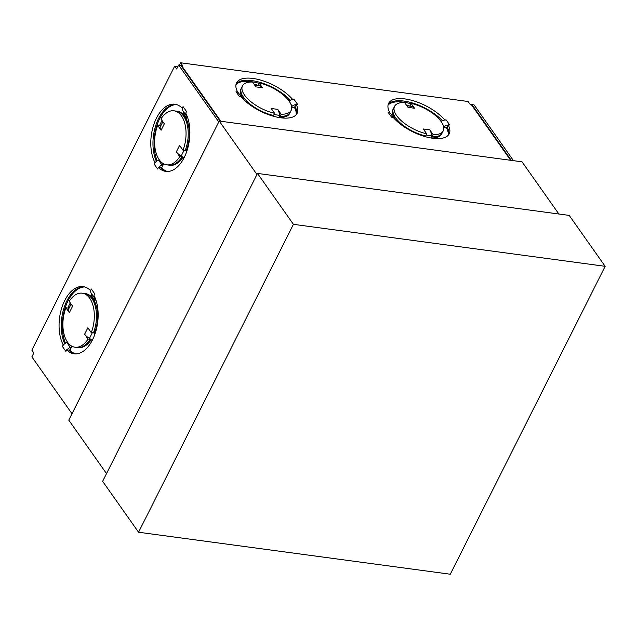 <?xml version="1.0" encoding="UTF-8"?>
<svg xmlns="http://www.w3.org/2000/svg" width="637" height="637" viewBox="0 0 637 637"><rect width="100%" height="100%" fill="white"/><g stroke="black" fill="none" stroke-linecap="round" stroke-linejoin="round"><path stroke-width="0.96" d="M389.685 112.43L388.06 112.216A6.497 4.57 -35.2 0 1 389.557 112.685L389.685 112.43A33.896 14.54 -153.3 0 1 388.618 103.369A33.896 14.54 -153.3 0 1 405.021 98.934A33.896 14.54 -153.3 0 1 444.634 119.836L446.258 120.051A6.497 4.57 144.8 0 0 444.515 120.082A6.497 4.57 144.8 0 0 441.091 121.484M442.428 120.727A33.896 14.54 26.7 0 0 403.938 101.076A33.896 14.54 26.7 0 0 388.18 104.492M448.544 134.853A33.896 14.54 26.7 0 0 447.047 126.914L448.122 124.772L449.738 124.987L446.258 120.051M388.06 112.216L391.548 117.152L393.164 117.367A33.896 14.54 26.7 0 0 432.786 138.269A33.896 14.54 26.7 0 0 449.189 133.834A33.896 14.54 26.7 0 0 448.122 124.772M237.497 92.198L236.001 91.728A6.497 4.57 -35.2 0 1 237.497 92.198A6.497 4.57 -35.2 0 1 238.676 93.225L241.829 97.7M292.582 99.348L294.198 99.571A6.497 4.57 144.8 0 0 292.455 99.603L292.582 99.348A33.896 14.54 26.7 0 0 252.961 78.447A33.896 14.54 26.7 0 0 236.558 82.89A33.896 14.54 26.7 0 0 237.625 91.951M290.368 100.24A33.896 14.54 26.7 0 0 251.878 80.596A33.896 14.54 26.7 0 0 236.12 84.012M296.484 114.373A33.896 14.54 26.7 0 0 294.987 106.435L296.062 104.285A33.896 14.54 -153.3 0 1 297.129 113.354A33.896 14.54 -153.3 0 1 280.726 117.789A33.896 14.54 -153.3 0 1 241.105 96.888L239.488 96.665L236.001 91.728M154.942 162.491L154.138 164.083A6.497 4.57 -35.2 0 1 155.197 162.523L154.942 162.491A33.896 19.19 97.7 0 1 156.455 118.148A33.896 19.19 97.7 0 1 174.864 104.213A33.896 19.19 97.7 0 1 182.246 108.202L183.05 106.602A6.497 4.57 144.8 0 0 182.5 108.234A6.497 4.57 144.8 0 0 183.05 111.061A6.497 4.57 144.8 0 0 183.145 111.188M175.939 104.42A33.896 19.19 -82.3 0 0 158.621 118.434A33.896 19.19 -82.3 0 0 156.415 161.352M166.902 171.504A33.896 19.19 -82.3 0 1 160.604 167.714L158.43 167.42A33.896 19.19 -82.3 0 0 165.811 171.409A33.896 19.19 -82.3 0 0 184.22 157.482A33.896 19.19 -82.3 0 0 185.733 113.139L186.537 111.539L183.05 106.602M63.214 344.872L62.41 346.472A6.497 4.57 -35.2 0 1 63.469 344.904L63.214 344.872A33.896 19.19 97.7 0 1 64.719 300.529A33.896 19.19 97.7 0 1 83.129 286.602A33.896 19.19 97.7 0 1 90.518 290.591L91.322 288.991A6.497 4.57 144.8 0 0 90.765 290.623A6.497 4.57 144.8 0 0 91.322 293.45A6.497 4.57 144.8 0 0 91.409 293.577M84.211 286.801A33.896 19.19 -82.3 0 0 66.893 300.823A33.896 19.19 -82.3 0 0 64.687 343.741M75.174 353.885A33.896 19.19 -82.3 0 1 68.868 350.103L66.694 349.809A33.896 19.19 -82.3 0 0 74.083 353.798A33.896 19.19 -82.3 0 0 92.492 339.871A33.896 19.19 -82.3 0 0 93.997 295.528L94.802 293.928L91.322 288.991M69.107 350.342A3.838 2.699 -35.2 0 1 70.333 349.506L69.959 350.246A33.896 19.19 -82.3 0 0 75.723 353.893M65.468 343.192A33.896 19.19 97.7 0 1 67.976 300.967A33.896 19.19 97.7 0 1 84.745 286.945M160.843 167.961A3.838 2.699 -35.2 0 1 162.061 167.117L161.687 167.865A33.896 19.19 -82.3 0 0 167.459 171.504M157.196 160.803A33.896 19.19 97.7 0 1 159.712 118.586A33.896 19.19 97.7 0 1 176.473 104.564M295.154 106.761A3.838 2.699 144.8 0 0 293.689 107.406L294.445 107.51A33.896 14.54 -153.3 0 1 296.086 114.843M289.333 100.805A33.896 14.54 26.7 0 0 287.239 98.775M258.877 83.272A33.896 14.54 26.7 0 0 251.336 81.671A33.896 14.54 26.7 0 0 235.985 84.61M425.604 135.952A27.256 11.689 -153.3 0 1 401.167 123.721A27.256 11.689 -153.3 0 1 393.475 108.505L394.558 106.355A27.256 11.689 26.7 0 0 402.242 121.579A27.256 11.689 26.7 0 0 426.686 133.802L425.604 135.952M443.248 130.848L442.174 132.99A27.256 11.689 -153.3 0 1 432.125 136.828L431.528 135.984A5.924 3.352 97.7 0 1 431.52 135.816A10.327 5.844 -82.3 0 0 429.776 129.86L433.2 134.686A27.256 11.689 26.7 0 0 443.248 130.848A27.256 11.689 26.7 0 0 435.565 115.631A27.256 11.689 26.7 0 0 411.12 103.401L410.037 105.543L410.499 106.196M429.784 129.837L423.271 128.961L426.686 133.802M406.852 105.71L411.717 106.363A10.327 5.844 97.7 0 1 414.512 108.242L411.12 103.401M414.536 108.242L408.022 107.366L404.599 102.525A27.256 11.689 26.7 0 0 394.558 106.355M423.287 128.985L429.776 129.86M433.2 134.686L432.125 136.828M406.342 104.994L408.564 105.288A5.924 3.352 -82.3 0 0 409.304 106.037M431.966 138.149A5.924 3.352 97.7 0 1 431.528 135.984M425.261 136.668A5.924 3.352 97.7 0 1 425.086 135.832M447.214 127.241A3.838 2.699 144.8 0 0 445.749 127.886L446.505 127.989A33.896 14.54 26.7 0 1 448.145 135.323M389.557 112.685A6.497 4.57 -35.2 0 1 390.736 113.712L393.889 118.187M392.519 116.245A2.922 2.062 144.8 0 0 392.734 116.276L394.637 118.984M388.044 105.097A33.896 14.54 -153.3 0 1 410.937 103.759M439.299 119.254A33.896 14.54 -153.3 0 1 441.393 121.285M447.994 125.019A6.497 4.57 144.8 0 0 444.292 126.628A2.922 2.062 -35.2 0 1 443.678 127.002M443.766 127.623L445.749 127.886M392.957 110.257A27.256 11.689 26.7 0 0 392.527 110.711M393.236 109.054A27.256 11.689 26.7 0 0 392.933 109.572A27.256 11.689 26.7 0 0 396.891 121.165M423.517 136.143A8.584 4.857 97.7 0 1 423.478 135.554A7.676 4.34 -82.3 0 0 423.47 135.418M440.963 135.076A27.256 11.689 26.7 0 0 441.067 134.455M431.878 137.91A27.256 11.689 26.7 0 0 441.632 134.065A27.256 11.689 26.7 0 0 441.871 133.515M259.06 82.914A27.256 11.689 -153.3 0 1 283.505 95.144A27.256 11.689 -153.3 0 1 291.189 110.36L290.114 112.51A27.256 11.689 -153.3 0 1 280.065 116.348L279.468 115.504A5.924 3.352 97.7 0 1 279.46 115.329A10.327 5.844 -82.3 0 0 277.716 109.381L271.211 108.481L274.627 113.322L273.552 115.464A27.256 11.689 -153.3 0 1 249.107 103.242A27.256 11.689 -153.3 0 1 241.415 88.017L242.498 85.876A27.256 11.689 -153.3 0 1 252.539 82.038L255.963 86.879L262.476 87.763L259.06 82.914L257.977 85.063L258.439 85.716M291.189 110.36A27.256 11.689 -153.3 0 1 281.148 114.198L277.724 109.357L271.227 108.505M254.792 85.223L259.657 85.876A10.327 5.844 97.7 0 1 262.452 87.755M279.906 117.67A5.924 3.352 97.7 0 1 279.468 115.504M273.201 116.181A5.924 3.352 97.7 0 1 273.026 115.345M281.148 114.198L280.065 116.348M254.29 84.506L256.504 84.809A5.924 3.352 -82.3 0 0 257.244 85.557M274.627 113.322A27.256 11.689 -153.3 0 1 250.182 101.092A27.256 11.689 -153.3 0 1 242.498 85.876M240.46 95.757A2.922 2.062 144.8 0 0 240.675 95.797L242.578 98.496M292.455 99.603A6.497 4.57 144.8 0 0 289.031 101.004M295.934 104.54A6.497 4.57 144.8 0 0 292.232 106.14A2.922 2.062 -35.2 0 1 291.619 106.514M291.706 107.135L293.689 107.406M240.468 90.231A27.256 11.689 -153.3 0 1 240.897 89.777M244.831 100.678A27.256 11.689 -153.3 0 1 240.874 89.092A27.256 11.689 -153.3 0 1 241.176 88.575M271.458 115.663A8.584 4.857 97.7 0 1 271.418 115.066A7.676 4.34 -82.3 0 0 271.41 114.939M289.007 113.975A27.256 11.689 -153.3 0 1 288.903 114.588M289.811 113.028A27.256 11.689 -153.3 0 1 289.572 113.585A27.256 11.689 -153.3 0 1 279.826 117.423M183.822 158.255A5.924 2.54 26.7 0 0 181.338 156.121L181.935 156.965A27.256 15.423 97.7 0 1 168.869 165.118L166.695 164.824A27.256 15.423 -82.3 0 0 179.761 156.67L181.935 156.965M160.436 126.516L159.847 125.68L157.673 125.393A27.256 15.423 -82.3 0 0 166.695 164.824M173.973 110.806L176.146 111.101A27.256 15.423 97.7 0 1 185.168 150.531L182.994 150.236A27.256 15.423 -82.3 0 0 173.973 110.806A27.256 15.423 -82.3 0 0 160.914 118.952L164.33 123.793L161.097 130.235L157.673 125.393M181.338 156.121A5.924 2.54 26.7 0 0 181.187 156.033A10.327 4.435 -153.3 0 1 176.361 151.837L179.594 145.411L176.338 151.829L179.761 156.67M179.578 145.395L182.994 150.236M160.405 126.596A10.327 4.435 26.7 0 0 160.325 126.731A10.327 4.435 26.7 0 0 161.105 130.219M162.005 120.504L159.998 124.502A5.924 2.54 -153.3 0 1 160.508 126.373M186.752 151.455A5.924 2.54 26.7 0 0 185.303 150.181M158.685 167.459A6.497 4.57 -35.2 0 1 162.021 165.039A2.922 2.062 144.8 0 0 163.637 163.828M163.701 163.86L162.061 167.117M155.197 162.523A6.497 4.57 -35.2 0 1 158.541 160.11A2.922 2.062 144.8 0 0 159.226 159.736M183.249 111.348A2.922 2.062 -35.2 0 1 183.185 113.251L186.673 118.187L187.35 116.834M185.932 113.537A6.497 4.57 144.8 0 0 186.537 115.998A6.497 4.57 144.8 0 0 186.625 116.125A2.922 2.062 -35.2 0 1 186.665 116.181A2.922 2.062 -35.2 0 1 186.673 118.187M170.517 165.182A27.256 15.423 -82.3 0 0 171.05 165.341M169.418 165.174A27.256 15.423 -82.3 0 0 169.96 165.262A27.256 15.423 -82.3 0 0 182.907 157.291M176.688 111.188A27.256 15.423 -82.3 0 1 177.237 111.244A27.256 15.423 -82.3 0 1 186.259 150.674L186.768 151.399M186.633 149.655A8.584 3.679 26.7 0 0 185.717 149.034M178.312 111.459A27.256 15.423 -82.3 0 0 177.755 111.467M218.778 121.914L178.639 65.062L180.812 65.356L220.211 121.165M92.094 340.644A5.924 2.54 26.7 0 0 89.61 338.51L90.199 339.354A27.256 15.423 97.7 0 1 77.141 347.499L74.967 347.213A27.256 15.423 -82.3 0 0 88.033 339.059L90.199 339.354M68.708 308.905L68.119 308.069L65.945 307.775A27.256 15.423 -82.3 0 0 74.967 347.213M82.245 293.187L84.418 293.482A27.256 15.423 97.7 0 1 93.44 332.912L91.266 332.625A27.256 15.423 -82.3 0 0 82.245 293.187A27.256 15.423 -82.3 0 0 69.186 301.341L72.602 306.182L69.361 312.624L65.945 307.775M89.61 338.51A5.924 2.54 26.7 0 0 89.459 338.414A10.327 4.435 -153.3 0 1 84.633 334.218L87.858 327.8M68.677 308.977A10.327 4.435 26.7 0 0 68.597 309.12A10.327 4.435 26.7 0 0 69.369 312.6M70.277 302.893L68.263 306.891A5.924 2.54 -153.3 0 1 68.78 308.762M95.017 333.836A5.924 2.54 26.7 0 0 93.575 332.562M91.266 332.625L87.85 327.776L84.633 334.218M84.61 334.218L88.033 339.059M66.949 349.84A6.497 4.57 -35.2 0 1 70.293 347.428A2.922 2.062 144.8 0 0 71.909 346.209M71.973 346.241L70.333 349.506M63.469 344.904A6.497 4.57 -35.2 0 1 66.805 342.491A2.922 2.062 144.8 0 0 67.498 342.125M91.521 293.737A2.922 2.062 -35.2 0 1 91.449 295.64L94.937 300.576L95.622 299.215M94.204 295.926A6.497 4.57 144.8 0 0 94.802 298.387A6.497 4.57 144.8 0 0 94.897 298.514A2.922 2.062 -35.2 0 1 94.937 298.57A2.922 2.062 -35.2 0 1 94.937 300.576M78.789 347.571A27.256 15.423 -82.3 0 0 79.322 347.722M77.682 347.555A27.256 15.423 -82.3 0 0 78.224 347.651A27.256 15.423 -82.3 0 0 91.171 339.672M84.96 293.569A27.256 15.423 -82.3 0 1 85.501 293.633A27.256 15.423 -82.3 0 1 94.523 333.063L95.032 333.788M94.905 332.044A8.584 3.679 26.7 0 0 93.989 331.415M86.576 293.84A27.256 15.423 -82.3 0 0 86.027 293.856M471.651 105.049L471.898 104.564L511.296 160.373M178.639 65.062L176.664 68.987L174.673 66.16L31.85 350.127L33.841 352.954L31.866 356.879L72.005 413.732M158.43 167.42L157.626 169.02L154.138 164.083M66.694 349.809L65.89 351.409L62.41 346.472M181.219 65.93L181.457 65.444L220.864 121.253M179.419 65.165L180.621 62.776L182.612 65.595L181.457 65.444M296.062 104.285L297.686 104.508L294.198 99.571M180.621 62.776L468.099 101.498L470.09 104.325L471.245 104.476L510.643 160.285M177.866 66.598L174.673 66.16M471.898 104.564L474.071 104.858L513.47 160.667M558.88 214.016L522.037 161.822L219.216 121.03L68.78 420.141L106.514 473.594M219.216 121.03L256.958 174.482M293.426 224.328L138.563 532.237L450.287 574.224L605.15 266.314L293.426 224.328L257.491 173.415L102.629 481.325L138.563 532.237M257.491 173.415L569.215 215.41L605.15 266.314M426.049 135.076L431.52 135.816M442.978 124.764L444.292 126.628M279.46 115.329L273.99 114.596M290.918 104.285L292.232 106.14M181.187 156.033L184.029 150.38M158.541 160.11L162.021 165.039M89.459 338.414L92.301 332.761M66.805 342.491L70.293 347.428M160.325 126.731L162.857 121.707M183.05 111.061L186.537 115.998M68.597 309.12L71.121 304.088M91.322 293.45L94.802 298.387"/></g></svg>
